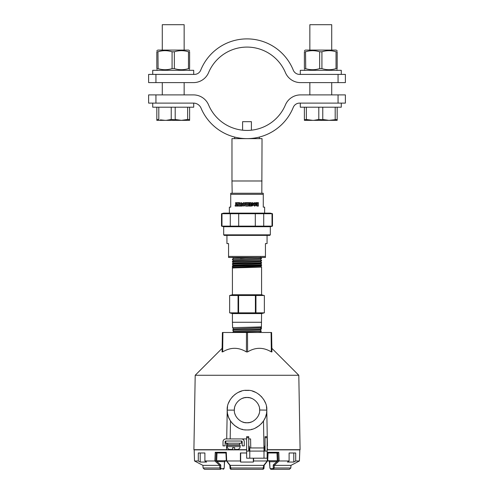 <?xml version="1.0" encoding="UTF-8"?>
<svg xmlns="http://www.w3.org/2000/svg" width="494" height="494" viewBox="0 0 494 494"><rect width="100%" height="100%" fill="white"/><g stroke="black" fill="none" stroke-linecap="round" stroke-linejoin="round"><path stroke-width="0.74" d="M338.057 94.904L300.513 94.904A16.395 16.395 0 0 0 285.402 104.932A41.675 41.675 0 0 1 208.598 104.932A16.395 16.395 0 0 0 193.487 94.904L155.943 94.904L155.943 103.104L193.487 103.104A8.2 8.2 0 0 1 201.039 108.118A49.875 49.875 0 0 0 293.263 107.383A6.83 6.83 0 0 1 299.599 103.104L338.057 103.104L338.057 94.904L345.38 94.904L345.38 103.104L338.057 103.104M155.943 103.104L148.62 103.104L148.62 94.904L155.943 94.904M259.294 138.629L259.436 137.054L258.374 137.313M258.269 137.338L257.071 137.598M255.762 137.851L255.318 137.931M238.682 137.931L238.238 137.851M236.929 137.598L235.731 137.338M235.626 137.313L234.564 137.054L234.706 138.629M243.616 130.293L244.549 130.36M244.604 130.36L245.598 130.404M245.759 130.41L247 130.428M247.148 130.428L248.173 130.416M248.241 130.41L249.39 130.36M249.575 130.348L250.384 130.293M345.38 74.409L338.057 74.409L338.057 82.609L345.38 82.609L345.38 74.409M338.057 74.409L299.599 74.409A6.83 6.83 0 0 1 293.263 70.129A49.875 49.875 0 0 0 200.737 70.129A6.83 6.83 0 0 1 194.401 74.409L155.943 74.409L155.943 82.609L193.487 82.609A16.395 16.395 0 0 0 208.598 72.575A41.675 41.675 0 0 1 285.402 72.575A16.395 16.395 0 0 0 300.513 82.609L338.057 82.609M155.943 82.609L148.62 82.609L148.62 74.409L155.943 74.409M341.28 103.104L341.28 107.204L300.29 107.204L300.29 103.104M300.29 74.409L300.29 70.309L341.28 70.309L341.28 74.409M309.855 50.085L309.855 24.7L331.715 24.7L331.715 50.085M322.767 107.204L322.767 119.48L328.979 120.345L337.18 119.48L337.18 120.345L304.39 120.345L304.39 107.204L304.39 119.48L307.947 119.851M337.18 119.48L337.18 107.204M335.198 119.48L335.198 107.204M318.803 107.204L318.803 119.48L324.342 119.851M325.898 120.122L327.442 120.289M318.803 119.48L314.128 120.289M315.672 120.122L317.216 119.857M309.497 120.122L311.041 120.289M328.979 120.345L330.523 120.289M312.585 120.345L306.366 119.48L306.366 107.204M337.18 50.678L336.155 50.085L305.409 50.085L304.39 50.678M305.724 68.672L305.527 51.784C310.232 50.314 314.937 50.314 319.643 51.784L319.643 68.61C314.937 70.08 310.232 70.08 305.527 68.61L304.39 68.61C304.39 70.08 304.39 70.08 304.39 68.61C304.39 70.08 304.39 70.08 304.39 68.61L304.39 51.784C304.39 50.314 304.39 50.314 304.39 51.784C304.39 50.314 304.39 50.314 304.39 51.784L305.724 51.728M319.643 51.784L321.927 51.784L321.927 68.61L319.643 68.61M336.037 51.784L336.037 68.61L337.18 68.61L337.18 51.784C337.18 50.314 337.18 50.314 337.18 51.784L336.037 51.784C331.332 50.314 326.627 50.314 321.927 51.784M304.39 68.61L304.39 51.784M337.18 68.61C337.18 70.08 337.18 70.08 337.18 68.61M336.037 68.61C331.332 70.08 326.627 70.08 321.927 68.61M193.71 103.104L193.71 107.204L152.72 107.204L152.72 103.104M152.72 74.409L152.72 70.309L193.71 70.309L193.71 74.409M162.285 50.085L162.285 24.7L184.145 24.7L184.145 50.085M175.197 107.204L175.197 119.48L181.415 120.345L187.634 119.48L189.61 119.48L189.61 120.345L156.82 120.345L156.82 107.204M189.61 119.48L189.61 107.204M187.634 119.48L187.634 107.204M171.233 107.204L171.233 119.48L176.772 119.851M178.328 120.122L179.872 120.289M171.233 119.48L166.558 120.289M165.021 120.345L160.377 119.851M161.933 120.122L163.477 120.289M181.415 120.345L182.959 120.289M156.82 119.48L158.802 119.48L158.802 107.204M189.61 50.678L188.591 50.085L157.845 50.085L156.82 50.678M158.086 68.654L157.963 51.784C162.662 50.314 167.367 50.314 172.073 51.784L172.073 68.61C167.367 70.08 162.662 70.08 157.963 68.61L156.82 68.61C156.82 70.08 156.82 70.08 156.82 68.61C156.82 70.08 156.82 70.08 156.82 68.61L156.82 51.784C156.82 50.314 156.82 50.314 156.82 51.784C156.82 50.314 156.82 50.314 156.82 51.784L158.154 51.728M172.073 51.784L174.357 51.784L174.357 68.61L172.073 68.61M188.473 51.784L188.473 68.61L189.61 68.61L189.61 51.784C189.61 50.314 189.61 50.314 189.61 51.784L188.473 51.784C183.768 50.314 179.063 50.314 174.357 51.784M189.61 68.61C189.61 70.08 189.61 70.08 189.61 68.61M188.473 68.61C183.768 70.08 179.063 70.08 174.357 68.61M262.03 180.983L231.97 180.983L231.97 138.629L262.03 138.629L261.826 193.253M231.97 180.983L232.174 193.253M224.227 235.385L269.773 235.385L270.317 234.841L270.317 226.709L223.683 226.709L223.683 234.841L224.227 235.385M223.683 234.841L270.317 234.841M272.484 213.717L221.516 213.717L223.683 213.136L270.317 213.136L272.484 213.717L272.484 226.129L270.317 226.709M272.484 226.129L221.516 226.129L223.683 226.709M272.021 213.717L272.021 226.129M255.299 213.717L255.299 226.129M263.716 213.717L263.716 226.129L264.938 226.308M238.701 213.717L238.701 226.129L241.196 226.314M230.284 213.717L230.284 226.129M223.202 213.532L221.979 213.717L221.979 226.129L223.202 226.308M266.519 226.456L267.816 226.499M266.519 213.383L267.816 213.346M224.782 226.456L226.073 226.499M224.782 213.383L226.073 213.346M230.723 193.253L263.277 193.253L263.277 194.333L230.723 194.333L230.723 193.253L230.723 207.134L229.37 207.134L229.37 213.136M264.63 213.136L264.63 207.134L263.277 207.134L263.277 193.253M256.738 206.004L258.381 206.091L258.381 202.633L257.43 202.633L257.43 203.966L256.911 202.633L255.954 202.633L256.633 204.028L256.127 205.22L256.738 206.004M255.602 203.244L254.743 202.633L253.712 203.219L253.441 204.677L254.317 206.004L255.157 205.924L255.781 205.022L255.602 203.244M253.089 202.898L252.311 202.633L251.452 203.225L251.427 204.127L252.224 205.029L251.353 204.757L251.353 205.732L251.891 206.091L253.089 205.294L252.224 203.701L253.089 203.96L253.089 202.898M249.1 206.091L251.008 206.091L251.008 202.633L249.1 202.633L249.1 203.435L250.143 203.435L250.143 205.294L249.1 205.294L249.1 206.091L250.983 206.091L250.983 202.633L249.1 202.633M249.1 204.93L250.057 204.399L249.1 203.868L249.1 204.93L250.038 204.399L249.087 203.868M247 204.497L247.259 206.091L248.303 206.091L248.735 202.633L247.778 202.633L247.605 204.584L247.346 202.633L246.654 202.633L246.302 204.584L246.129 202.633L245.265 202.633L245.611 206.091L246.741 206.091L247 204.504M244.376 205.93L245.092 204.133L244.579 202.911L243.746 202.633L242.943 203.207L242.659 204.67L243.32 205.887L244.376 205.93M240.837 206.091L241.103 203.608L241.449 203.787L241.449 206.091L242.313 206.091L242.313 203.522L241.319 202.633L240.059 203.256L239.973 206.091L240.837 206.091L240.016 206.091L240.103 203.256L241.319 202.633M238.151 204.405L238.843 206.091L239.627 206.091L239.627 202.633L238.756 202.633L238.756 204.318L238.151 202.633L237.281 202.633L237.281 206.091L238.151 206.091L238.151 204.405M236.935 206.091L236.935 205.294L236.484 205.294L236.484 202.633L235.619 202.633L235.619 205.294L235.163 205.294L235.163 206.091L236.935 206.091L235.237 206.091L235.237 205.294M257.43 202.633L258.319 202.633L258.319 206.091L257.17 206.091M255.954 202.633L256.849 202.633L257.368 203.806M257.016 204.584L257.343 205.381L256.997 205.029L257.343 204.405L257.016 204.584M250.125 203.435L249.1 203.435M249.1 205.294L250.125 205.294M242.659 204.133L242.659 204.67M242.69 204.133L243.233 202.836L243.919 202.633M243.987 206.091L243.209 205.751L242.69 204.67M243.974 205.115L243.962 203.522L243.974 205.115M242.313 206.091L241.48 206.091L241.276 203.608M236.484 202.633L235.681 202.633L235.619 205.294M236.546 205.294L236.935 205.294M238.756 204.183L238.806 202.633L239.627 202.633M238.151 206.091L237.342 206.091L237.342 202.633L238.151 202.633M239.627 206.091L238.892 206.091L238.201 204.535M257.343 204.405L257.343 205.381M254.997 204.139L254.558 205.115L254.391 203.781L254.743 203.522L254.997 204.139M243.956 205.115L243.53 204.133L243.962 203.522M254.571 202.633L255.299 202.898L255.818 204.139L255.583 205.325L254.577 206.091M254.571 203.522L254.558 205.115M252.311 202.633L253.058 202.898L253.058 203.923M251.329 204.757L251.965 205.208M252.311 203.522L253.058 205.294L251.891 206.091M247.778 202.633L248.723 202.633L248.291 206.091L247.259 206.091M247.605 204.584L247.346 202.633M246.308 204.572L246.654 202.633M246.741 206.091L245.617 206.091L245.271 202.633L246.129 202.633M265.445 257.454L265.445 256.417L265.445 257.454L228.555 257.454L228.555 256.417L228.555 257.454M226.937 235.385L226.937 243.573L228.555 243.573L228.555 256.417L265.445 256.417L265.445 243.573L267.063 243.573L267.063 235.385M260.82 266.247L261.573 266.995C262.481 267.371 231.532 267.729 232.421 268.094L232.421 294.751L261.579 294.751L263.16 295.221M232.421 294.751L229.648 295.492L264.352 295.492L264.352 312.844L261.579 313.591L261.419 326.732C262.258 327.108 231.692 327.479 232.618 327.855L232.421 322.267L261.579 322.267M261.579 313.591L232.421 313.591L229.648 312.844L229.648 295.492L229.648 312.844L255.398 312.844L255.398 295.492M255.398 312.844L255.948 312.844L255.948 295.492M238.052 312.844L238.052 295.492M238.602 312.844L238.602 295.492M255.948 312.844L264.352 312.844L263.16 313.122M232.421 313.591L232.421 322.267M260.375 327.781L261.419 326.732L261.345 328.985C262.215 329.362 231.735 329.739 232.699 330.116L233.662 328.887L260.375 327.781L261.351 328.813C262.184 329.189 231.766 329.566 232.693 329.936M261.579 267.007L261.579 294.751M233.143 267.371L232.421 268.094L232.421 266.618C231.532 266.223 262.481 265.834 261.579 265.445L260.82 266.26L233.143 267.371L232.421 266.618L232.421 265.914C231.507 265.556 262.493 265.192 261.579 264.827L261.579 265.445M261.962 295.029L260.789 294.924M260.079 294.912L259.578 294.924M237.25 295.301L236.867 295.221M235.626 295.023L234.52 294.93M233.705 294.912L233.353 294.924M261.962 313.313L260.789 313.412M260.079 313.424L259.578 313.418M237.25 313.042L236.867 313.116M235.626 313.32L234.52 313.412M233.705 313.424L233.353 313.418M261.27 331.066C262.141 331.443 231.81 331.82 232.773 332.196L232.779 332.369C231.853 331.993 262.055 331.616 261.264 331.239L260.295 330.017L261.345 328.985M232.773 332.184L233.742 331.147L260.295 330.035M260.418 332.493L261.264 331.239M260.659 261.734L261.573 262.641C262.505 263.012 231.495 263.376 232.421 263.74L232.421 264.278C231.507 263.889 262.493 263.493 261.579 263.104L260.739 264.006L233.217 265.117L232.421 265.914M261.573 264.821L260.739 263.987M261.573 263.117L261.579 262.654M232.427 263.734L233.298 262.864L260.665 261.752L261.579 260.764C262.505 261.153 231.495 261.548 232.421 261.937L232.421 261.561C231.482 261.203 262.518 260.838 261.579 260.474L261.579 260.764M240.461 259.004L247.259 259.004L232.421 259.597L261.548 258.269L260.585 259.492L233.378 260.604L232.421 261.561M261.567 260.462L260.585 259.48M232.421 259.597L233.378 260.622M261.548 258.269L260.505 257.22M261.554 258.455L247.259 259.004M260.214 332.289L258.053 332.493M232.427 259.375L233.458 258.35L257.936 257.454M251.409 130.194L251.409 121.685L242.591 121.685L242.591 130.194M246.654 449.688L193.901 449.688L195.198 375.267L222.127 348.338M195.198 375.267L298.802 375.267L300.099 449.688L267.131 449.688M265.05 449.688L264.698 449.688M249.081 449.688L248.735 449.688M227.53 406.618L227.215 410.125C226.332 400.338 237.213 389.457 247 390.346C256.787 389.457 267.668 400.338 266.785 410.125L266.47 406.618M265.494 403.11L263.845 399.751M261.851 397.053L258.683 394.163M255.769 392.397L252.348 391.081M248.791 390.427L245.209 390.427M241.652 391.081L238.232 392.397M235.317 394.163L232.149 397.053M230.155 399.751L228.506 403.11M298.802 375.267L271.873 348.338M271.935 351.919L271.595 332.493L271.935 351.919L271.928 351.58L271.336 351.919C263.382 347.115 255.472 347.115 247.599 351.919L246.401 351.919C238.528 347.115 230.618 347.115 222.664 351.919L222.072 351.58M266.779 410.619L266.785 410.125C267.668 419.912 256.787 430.793 247 429.91C237.213 430.793 226.332 419.912 227.215 410.125L227.221 410.619M227.24 411.107L227.431 413.027M227.549 413.725L228.512 417.164M228.605 417.405L230.5 421.036L232.748 423.846M234.452 425.42L238.664 428.07M241.708 429.187L242.727 429.44M244.845 429.792L245.228 429.829M248.772 429.829L249.155 429.792M251.279 429.44L252.292 429.187M255.336 428.07L259.548 425.42M261.252 423.846L263.5 421.036L265.395 417.405M265.488 417.164L266.451 413.725M266.569 413.027L266.76 411.107M226.641 443.198L226.53 449.688M267.47 449.688L267.131 446.218M249.254 446.218L248.735 446.218L249.254 446.218L249.285 447.953L264.494 447.953L264.525 446.218L265.05 446.218M230.5 421.036L230.185 438.931L226.715 438.931L227.215 410.125L234.36 410.125C233.798 403.876 240.745 396.923 247 397.491C253.255 396.923 260.202 403.876 259.64 410.125C260.202 416.38 253.255 423.327 247 422.765C240.745 423.327 233.798 416.38 234.36 410.125M230.185 438.931L246.654 438.931M248.735 438.931L250.594 438.931L250.748 447.953M259.64 410.014L266.785 410.125L267.415 446.218M271.336 351.919L271.089 332.493L271.595 332.493M271.089 332.493L247.506 332.493L247.599 351.919M222.405 332.493L222.065 351.919L222.405 332.493L247.506 332.493M246.401 351.919L246.494 332.493M222.911 332.493L222.664 351.919M234.866 413.663L235.292 414.892M242.276 421.851L244.246 422.463M244.678 422.549L246.981 422.765M247.025 422.765L249.322 422.549M249.754 422.463L251.724 421.851M258.702 414.892L259.146 413.614M259.572 408.847L259.48 408.118M258.998 406.154L258.72 405.395M251.687 398.386L249.933 397.831M249.365 397.713L247.012 397.491M246.981 397.491L244.641 397.713M244.092 397.831L242.313 398.392M235.28 405.395L235.002 406.161M234.576 407.822L234.428 408.834M269.638 461.717L269.965 467.985L270.409 468.639A0.692 0.556 90 0 0 270.965 469.3L285.409 469.3L270.965 469.3L273.417 469.3L274.238 467.985L274.182 465.373L279.135 460.97L278.764 452.294L267.686 452.294L267.26 460.97L253.595 460.97L253.595 458.191M279.135 460.97L289.107 460.97L289.107 452.986L295.702 452.986L295.702 460.97L299.401 460.97L299.839 449.867L267.131 449.867M299.395 460.97L299.481 460.223L299.395 460.97L290.972 465.373L299.395 460.97L290.978 465.379L290.818 467.985L289.441 469.3L273.417 469.3L289.441 469.3L290.824 467.991L273.256 467.985L273.231 464.978L278.141 460.587L277.819 452.986L268.075 452.986L276.98 452.986L277.332 461.31M248.735 449.867L249.081 449.867M264.698 449.867L265.05 449.867M230.957 469.3A0.692 0.642 90 0 0 230.976 469.3L263.024 469.3L230.976 469.3L230.235 465.373L226.709 460.97L226.314 452.294L215.236 452.294L214.865 460.97L204.893 460.97L204.893 452.986L198.298 452.986L198.298 460.97L194.519 460.97L194.161 449.867L246.654 449.867M230.235 465.373L263.765 465.373L263.024 469.3L264.018 467.997L230.42 467.985L229.982 467.997L230.062 468.466M267.26 460.97L263.765 465.373M226.74 460.97L240.405 460.97L240.664 462.057L253.336 462.057L253.595 460.97M274.207 465.373L290.978 465.373L290.824 467.991L289.441 469.3M289.107 460.97L287.446 462.057L293.782 462.057L295.702 460.97M240.405 460.97L240.405 452.986L246.654 452.986M214.865 460.97L219.818 465.373L219.762 467.985L220.583 469.3L204.473 469.3L203.09 467.985L202.935 465.373L194.519 460.97M198.298 460.97L200.218 462.057L206.554 462.057L204.893 460.97M219.818 465.373L220.769 464.978L220.744 467.985L203.09 467.985L202.935 465.373L219.793 465.373M217.947 460.729L217.459 460.729L217.947 460.729A1.044 0.827 90 0 0 217.119 461.717L220.769 464.978M224.998 460.729L218.348 460.729M220.744 467.985L221.133 468.639L223.591 468.639L224.177 467.997L224.634 461.692L226.03 460.729L217.459 460.729L216.644 461.495L224.492 461.717A1.044 0.827 90 0 1 225.32 460.729L225.35 460.729M268.68 460.729L268.68 460.729A1.044 0.827 90 0 1 269.508 461.717L276.881 461.717A1.044 0.827 90 0 0 276.053 460.729L268.711 460.729M224.634 461.692L225.807 460.729M223.875 460.729L224.795 460.729M269.002 460.729L275.788 460.729M225.32 460.729L226.301 460.772M268.279 460.729L267.699 460.772M276.541 460.729L277.356 461.495M276.98 452.986L278.764 452.294M215.236 452.294L216.181 452.986L225.925 452.986L216.181 452.986L215.859 460.587L216.668 461.31L217.02 452.986M293.782 462.057L293.782 452.986M200.218 462.057L200.218 452.986M253.336 462.057L253.336 458.191M240.664 462.057L240.664 452.986M204.473 469.3L220.583 469.3L204.473 469.3M230.204 465.373L229.834 464.978L230.204 465.373M226.709 460.97L226.345 460.587M226.314 452.294L225.925 452.93L226.301 460.748M214.896 460.97L215.859 460.587M223.591 468.639A0.692 0.556 90 0 1 223.035 469.3L224.177 467.997L224.492 461.717M274.182 465.373L273.231 464.978M279.104 460.97L278.141 460.587M267.686 452.294L268.075 452.93L267.699 460.748M267.291 460.97L267.655 460.587M263.796 465.373L264.167 464.978L263.796 465.373M264.006 450.04L264.698 450.04L264.698 447.953L264.006 447.953L264.006 458.191L246.654 458.191L246.654 436.677L248.735 436.677L248.735 451.078M249.779 450.04L249.081 450.04L249.081 447.953L264.006 447.953M265.05 437.715L267.131 437.715L267.131 436.677L265.05 436.677L265.05 451.078M267.131 437.715L267.131 458.191L264.006 458.191M249.779 447.953L249.779 451.078L246.654 451.078M267.131 451.078L249.779 451.078L249.779 458.191M241.48 441.012A0.692 0.692 0 0 1 242.177 441.71L242.177 445.872L244.258 445.872L244.258 441.71A2.779 2.779 0 0 0 241.48 438.931L225.795 438.931A2.779 2.779 0 0 0 223.016 441.71L223.016 445.872L225.103 445.872L225.103 441.71A0.692 0.692 0 0 1 225.795 441.012L241.492 441.012L241.492 443.198L225.783 443.198L225.795 441.012M239.565 443.198L239.565 444.841L227.697 444.841L227.697 443.198M232.612 447.743L234.662 447.743L234.662 449.379L237.398 449.379A2.736 2.736 0 0 0 240.127 446.65L240.127 445.285L227.147 445.285L227.147 446.65A2.736 2.736 0 0 0 229.883 449.379L232.612 449.379L232.612 447.743L232.612 449.379L229.883 449.379M263.5 421.036L263.969 447.953M284.038 467.985L273.256 467.985L272.867 468.639A0.692 0.556 90 0 0 273.417 469.3M230.037 467.985L229.79 465.144M221.133 468.639A0.692 0.556 90 0 1 220.583 469.3M224.115 468.343L224.035 467.991M269.965 467.985L269.366 461.692L268.353 460.729M270.409 468.639L272.867 468.639M263.963 467.985L264.21 465.144M265.13 463.767L266.377 462.193M227.24 461.717L229.037 463.983M230.426 469.09L230.976 469.3L229.982 467.997M246.654 437.715L248.735 437.715M240.127 446.65L227.147 446.65M331.715 82.609L331.715 94.904M309.855 82.609L309.855 94.904M336.155 70.309L337.18 69.716M305.409 70.309L304.39 69.716M184.145 82.609L184.145 94.904M162.285 82.609L162.285 94.904M188.591 70.309L189.61 69.716M157.845 70.309L156.82 69.716M221.516 213.717L221.516 226.129M264.352 312.844L264.352 295.492M233.662 328.905L232.625 327.868M233.742 331.165L232.705 330.122M233.217 265.136L232.427 264.284M233.298 262.876L232.427 261.944M233.452 258.368L232.489 257.325M229.834 465.255L226.271 460.76M269.823 467.997L270.965 469.3L269.823 467.997M267.662 460.853L264.167 465.255M263.043 469.3L263.87 468.652M263.932 468.479L264.018 467.997M224.103 468.38L223.875 468.849M270.595 460.729L271.441 460.729"/></g></svg>
